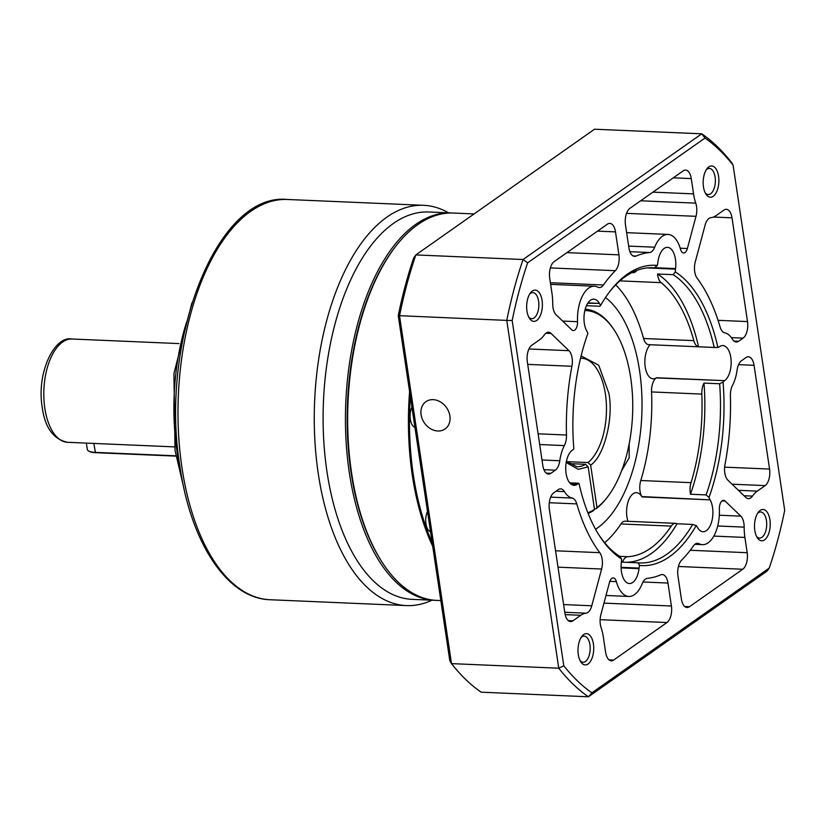<?xml version="1.0" encoding="UTF-8"?>
<svg xmlns="http://www.w3.org/2000/svg" width="826" height="826" viewBox="0 0 826 826"><rect width="100%" height="100%" fill="white"/><g stroke="black" fill="none" stroke-linecap="round" stroke-linejoin="round"><path stroke-width="1.24" d="M581.101 355.903L598.736 365.247L608.876 393.259C613.801 418.307 604.074 456.623 590.642 465.079L597.002 507.618L596.062 508.785L594.41 508.713M580.523 358.247L581.504 358.247A54.279 27.227 -87.5 0 1 605.396 394.033A54.279 27.227 -87.5 0 1 588.05 462.55L590.642 465.079M395.582 246.499L394.797 247.521A192.572 96.57 92.5 0 0 351.029 472.09A192.572 96.57 92.5 0 0 381.375 561.06L382.066 562.145A193.862 97.22 -87.5 0 1 351.525 472.575A193.862 97.22 -87.5 0 1 395.582 246.499A193.862 97.22 -87.5 0 1 453.422 213.046L474.093 213.934M440.826 600.585L436.84 600.419A193.862 97.22 -87.5 0 1 382.066 562.145M432.721 546.327A193.862 97.22 -87.5 0 1 412.298 475.177A193.862 97.22 -87.5 0 1 409.593 391.565M432.143 542.434A193.088 96.838 -87.5 0 1 410.305 396.356M430.532 531.686A12.276 6.154 -87.5 0 1 425.948 523.736A12.276 6.154 -87.5 0 1 427.507 511.449M414.941 427.341A12.276 6.154 -87.5 0 1 410.346 419.391A12.276 6.154 -87.5 0 1 411.916 407.104M597.002 507.618A102.104 51.202 92.5 0 0 607.513 496.963A102.104 51.202 92.5 0 0 630.713 377.895A102.104 51.202 92.5 0 0 614.637 330.72A102.104 51.202 92.5 0 0 584.849 310.545M585.18 309.244A103.395 51.852 -87.5 0 1 613.935 329.636L614.637 330.72M588.05 462.55L566.781 461.641M568.99 463.603L585.551 464.305A54.279 27.227 -87.5 0 1 576.858 466.7L566.429 461.269M588.143 513.462A103.395 51.852 -87.5 0 0 593.574 510.54L594.503 509.374L588.153 466.835L585.551 464.305M607.513 496.963L606.728 497.975A103.395 51.852 -87.5 0 1 596.062 508.785M587.875 512.77A102.104 51.202 92.5 0 0 594.503 509.374M433.154 399.65A16.675 13.453 -125.1 0 0 425.896 401.684A16.675 13.453 -125.1 0 0 422.272 419.019A16.675 13.453 -125.1 0 0 437.832 430.986A16.675 13.453 -125.1 0 0 445.08 428.952A16.675 13.453 -125.1 0 0 448.704 411.616A16.675 13.453 -125.1 0 0 433.154 399.65M605.489 297.536A122.775 61.578 -87.5 0 1 639.582 370.822A122.775 61.578 -87.5 0 1 595.567 529.239M627.956 521.299A18.089 9.076 -87.5 0 1 626.934 516.89A18.089 9.076 -87.5 0 1 636.443 492.668A18.089 9.076 -87.5 0 1 641.967 496.922L641.771 496.571A12.927 6.484 -87.5 0 1 640.026 491.088A12.927 6.484 -87.5 0 1 640.769 480.515A142.165 71.294 92.5 0 0 651.549 391.937A12.927 6.484 -87.5 0 1 656.216 377.916L656.484 377.73A18.089 9.076 -87.5 0 1 653.159 378.804A18.089 9.076 -87.5 0 1 645.199 366.868A18.089 9.076 -87.5 0 1 650.217 344.731M717.887 347.488L714.211 347.447A147.72 74.082 92.5 0 0 673.19 274.676L675.296 271.919A150.301 75.383 -87.5 0 1 717.887 347.488A12.927 6.484 -87.5 0 0 719.27 346.827L719.539 346.641A18.089 9.076 -87.5 0 1 722.853 345.567A18.089 9.076 -87.5 0 1 730.814 357.493A18.089 9.076 -87.5 0 1 724.619 380.652L656.216 377.916M641.771 496.571L710.112 499.844A18.089 9.076 -87.5 0 1 712.549 507.515A18.089 9.076 -87.5 0 1 703.04 531.737A18.089 9.076 -87.5 0 1 697.516 527.494L697.32 527.133A12.927 6.484 -87.5 0 0 696.204 525.573A150.301 75.383 -87.5 0 1 639.561 565.428L638.106 562.805A147.72 74.082 92.5 0 0 639.892 562.929A147.72 74.082 92.5 0 0 692.663 524.438L696.204 525.573M621.08 567.328L639.076 568.102L639.014 568.639A18.089 9.076 -87.5 0 1 629.402 583.538A18.089 9.076 -87.5 0 1 621.441 571.613A18.089 9.076 -87.5 0 1 621.338 562.279L621.4 561.742A12.927 6.484 -87.5 0 0 621.586 558.954A150.301 75.383 -87.5 0 1 599.542 535.929A150.301 75.383 -87.5 0 1 578.995 483.396L578.21 483.251M570.58 483.757L577.343 484.243A18.089 9.076 -87.5 0 1 574.029 485.316A18.089 9.076 -87.5 0 1 566.068 473.381A18.089 9.076 -87.5 0 1 572.263 450.232L572.532 450.046A12.927 6.484 -87.5 0 0 573.833 448.817A150.301 75.383 -87.5 0 1 587.885 333.415A12.927 6.484 -87.5 0 0 586.976 331.391L586.78 331.04A18.089 9.076 -87.5 0 1 584.333 323.358A18.089 9.076 -87.5 0 1 593.853 299.136A18.089 9.076 -87.5 0 1 599.366 303.39L587.761 303.235M586.45 305.682L599.759 306.25L600.688 305.3A150.301 75.383 -87.5 0 1 610.032 291.206A150.301 75.383 -87.5 0 1 657.331 265.456A12.927 6.484 -87.5 0 0 657.806 262.782L657.878 262.234A18.089 9.076 -87.5 0 1 667.491 247.335A18.089 9.076 -87.5 0 1 675.451 259.271A18.089 9.076 -87.5 0 1 675.544 268.595L675.482 269.142L647.099 267.923M697.123 278.207A12.927 6.484 -87.5 0 1 694.728 271.723A12.927 6.484 -87.5 0 1 695.275 261.852L705.115 225.106A12.927 6.484 -87.5 0 1 710.866 217.692A36.189 18.151 92.5 0 0 716.111 215.596L723.958 210.072A12.927 6.484 -87.5 0 1 726.322 209.308A12.927 6.484 -87.5 0 1 732.012 217.837L747.52 321.582A12.927 6.484 -87.5 0 1 743.09 338.123L738.63 341.262A12.927 6.484 -87.5 0 1 736.265 342.026A12.927 6.484 -87.5 0 1 732.476 339.269A31.016 15.56 92.5 0 0 724.691 332.816A12.927 6.484 -87.5 0 1 720.107 326.972A163.228 81.857 92.5 0 0 697.123 278.207M743.916 523.436A12.927 6.484 -87.5 0 1 744.174 527.122A36.189 18.151 92.5 0 0 744.897 537.427L747.179 552.708A12.927 6.484 -87.5 0 1 742.75 569.238L689.452 606.738A12.927 6.484 -87.5 0 1 687.077 607.502A12.927 6.484 -87.5 0 1 681.388 598.984L677.96 576.032A12.927 6.484 -87.5 0 1 681.574 560.183A163.228 81.857 92.5 0 0 693.448 545.893A12.927 6.484 -87.5 0 1 697.557 543.302A12.927 6.484 -87.5 0 1 699.013 543.704A31.016 15.56 92.5 0 0 702.482 544.654A31.016 15.56 92.5 0 0 719.363 509.177A7.754 3.893 -87.5 0 1 723.576 500.308A7.754 3.893 -87.5 0 1 725.125 501.041L740.798 516.136A12.927 6.484 -87.5 0 1 743.916 523.436M572.088 357.999A12.927 6.484 -87.5 0 1 571.912 366.279A163.228 81.857 92.5 0 0 566.491 435.023A12.927 6.484 -87.5 0 1 564.354 445.596A31.016 15.56 92.5 0 0 559.791 460.743A12.927 6.484 -87.5 0 1 555.351 470.18L550.89 473.319A12.927 6.484 -87.5 0 1 548.516 474.093A12.927 6.484 -87.5 0 1 542.837 465.565L527.329 361.809A12.927 6.484 -87.5 0 1 531.748 345.278L539.605 339.754A36.189 18.151 92.5 0 0 544.417 334.778A12.927 6.484 -87.5 0 1 548.505 332.238A12.927 6.484 -87.5 0 1 551.076 333.456L568.98 350.689A12.927 6.484 -87.5 0 1 572.088 357.999M601.132 627.729A12.927 6.484 -87.5 0 1 600.347 624.425A12.927 6.484 -87.5 0 1 600.894 614.554L609.505 582.361A7.754 3.893 -87.5 0 1 613.253 577.911A7.754 3.893 -87.5 0 1 616.372 581.618A31.016 15.56 92.5 0 0 628.844 596.455A31.016 15.56 92.5 0 0 642.194 583.672A12.927 6.484 -87.5 0 1 647.285 578.355A163.228 81.857 92.5 0 0 660.759 574.824A12.927 6.484 -87.5 0 1 662.287 574.535A12.927 6.484 -87.5 0 1 667.976 583.053L671.404 606.005A12.927 6.484 -87.5 0 1 666.985 622.536L613.677 660.036A12.927 6.484 -87.5 0 1 611.302 660.8A12.927 6.484 -87.5 0 1 605.623 652.282L603.331 637.001A36.189 18.151 92.5 0 0 601.132 627.729M756.585 536.456A13.061 6.546 92.5 0 0 759.579 538.087A13.061 6.546 92.5 0 0 761.964 537.313A13.061 6.546 92.5 0 0 766.445 520.607A13.061 6.546 92.5 0 0 760.694 511.996A13.061 6.546 92.5 0 0 758.299 512.76A13.061 6.546 92.5 0 0 757.576 513.369M760.168 510.427A15.642 7.847 -87.5 0 1 769.925 519.822A15.642 7.847 -87.5 0 1 764.566 539.843A15.642 7.847 -87.5 0 1 757.277 537.674A15.642 7.847 -87.5 0 1 758.371 512.203A15.642 7.847 -87.5 0 1 760.168 510.427M528.733 317.06A13.061 6.546 92.5 0 0 531.727 318.702A13.061 6.546 92.5 0 0 534.123 317.927A13.061 6.546 92.5 0 0 538.593 301.211A13.061 6.546 92.5 0 0 532.842 292.6A13.061 6.546 92.5 0 0 530.447 293.375A13.061 6.546 92.5 0 0 529.724 293.973M532.316 291.041A15.642 7.847 -87.5 0 1 542.073 300.427A15.642 7.847 -87.5 0 1 536.714 320.447A15.642 7.847 -87.5 0 1 529.425 318.289A15.642 7.847 -87.5 0 1 530.519 292.817A15.642 7.847 -87.5 0 1 532.316 291.041M703.473 186.903A15.642 7.847 -87.5 0 1 707.025 168.659A15.642 7.847 -87.5 0 1 718.579 176.268A15.642 7.847 -87.5 0 1 715.306 194.141A15.642 7.847 -87.5 0 1 705.931 194.131A15.642 7.847 -87.5 0 1 703.473 186.903M705.249 192.902A13.061 6.546 92.5 0 0 708.233 194.544A13.061 6.546 92.5 0 0 715.099 177.053A13.061 6.546 92.5 0 0 709.348 168.442A13.061 6.546 92.5 0 0 706.23 169.815M578.303 654.605A15.642 7.847 -87.5 0 1 581.865 636.361A15.642 7.847 -87.5 0 1 593.419 643.981A15.642 7.847 -87.5 0 1 590.146 661.843A15.642 7.847 -87.5 0 1 580.771 661.832A15.642 7.847 -87.5 0 1 578.303 654.605M580.079 660.614A13.061 6.546 92.5 0 0 583.073 662.245A13.061 6.546 92.5 0 0 589.929 644.765A13.061 6.546 92.5 0 0 584.188 636.144A13.061 6.546 92.5 0 0 581.07 637.527M706.106 494.908A147.72 74.082 92.5 0 0 719.642 383.76L723.06 382.066A150.301 75.383 -87.5 0 1 709.007 497.469L706.106 494.908L690.464 494.237A12.927 6.484 -87.5 0 1 690.288 493.236A12.927 6.484 -87.5 0 1 691.032 482.663L640.769 480.515M398.246 315.625L449.84 660.883L451.512 663.629L399.536 315.811A297.246 149.072 -87.5 0 1 415.829 254.924L413.671 257.96A293.375 147.131 92.5 0 0 398.246 315.625L506.772 320.405A297.246 149.072 -87.5 0 1 523.065 259.509L415.829 254.924L594.524 129.217L701.77 133.812L523.065 259.509L527.618 262.844L705.012 138.066L701.77 133.812A297.246 149.072 -87.5 0 1 731.433 162.371L733.096 165.117L784.7 510.375A293.375 147.131 -87.5 0 1 769.264 568.04L767.117 571.076L588.422 696.783A297.246 149.072 -87.5 0 1 558.758 668.213L451.512 663.629A297.246 149.072 -87.5 0 0 481.176 692.188L588.422 696.783L591.881 692.818A293.375 147.131 -87.5 0 1 563.786 665.766L558.758 668.213L506.772 320.405L512.182 320.509A293.375 147.131 -87.5 0 1 527.618 262.844M705.012 138.066A293.375 147.131 -87.5 0 1 733.096 165.117M629.175 443.934L629.164 457.852L621.73 470.531M769.264 568.04L591.881 692.818M563.786 665.766L512.182 320.509M695.75 203.144A12.927 6.484 -87.5 0 1 695.998 216.329L687.387 248.512A7.754 3.893 -87.5 0 1 683.629 252.973A7.754 3.893 -87.5 0 1 680.51 249.266A31.016 15.56 92.5 0 0 668.038 234.429A31.016 15.56 92.5 0 0 654.698 247.211A12.927 6.484 -87.5 0 1 649.597 252.519A163.228 81.857 92.5 0 0 636.123 256.05A12.927 6.484 -87.5 0 1 634.595 256.349A12.927 6.484 -87.5 0 1 628.906 247.821L625.478 224.879A12.927 6.484 -87.5 0 1 629.908 208.338L683.216 170.848A12.927 6.484 -87.5 0 1 685.58 170.073A12.927 6.484 -87.5 0 1 691.269 178.602L693.551 193.883A36.189 18.151 92.5 0 0 695.75 203.144L640.646 200.79M745.806 497.428L727.902 480.185A12.927 6.484 -87.5 0 1 724.98 464.604A163.228 81.857 92.5 0 0 730.401 395.85A12.927 6.484 -87.5 0 1 732.528 385.288A31.016 15.56 92.5 0 0 737.091 370.141A12.927 6.484 -87.5 0 1 741.531 360.694L746.002 357.555A12.927 6.484 -87.5 0 1 748.366 356.791A12.927 6.484 -87.5 0 1 754.055 365.309L769.564 469.065A12.927 6.484 -87.5 0 1 765.134 485.605L757.287 491.129A36.189 18.151 92.5 0 0 752.476 496.106A12.927 6.484 -87.5 0 1 748.387 498.646A12.927 6.484 -87.5 0 1 745.806 497.428M571.768 329.842L556.084 314.747A12.927 6.484 -87.5 0 1 552.718 303.761A36.189 18.151 92.5 0 0 551.995 293.457L549.703 278.176A12.927 6.484 -87.5 0 1 554.132 261.635L607.44 224.145A12.927 6.484 -87.5 0 1 609.805 223.381A12.927 6.484 -87.5 0 1 615.494 231.899L618.922 254.852A12.927 6.484 -87.5 0 1 615.308 270.701A163.228 81.857 92.5 0 0 603.445 284.991A12.927 6.484 -87.5 0 1 599.325 287.572A12.927 6.484 -87.5 0 1 597.879 287.18A31.016 15.56 92.5 0 0 594.4 286.23A31.016 15.56 92.5 0 0 577.529 321.706A7.754 3.893 -87.5 0 1 573.306 330.576A7.754 3.893 -87.5 0 1 571.768 329.842M576.785 503.901A163.228 81.857 92.5 0 0 599.769 552.677A12.927 6.484 -87.5 0 1 601.607 569.031L591.777 605.778A12.927 6.484 -87.5 0 1 586.026 613.181A36.189 18.151 92.5 0 0 580.781 615.287L572.924 620.801A12.927 6.484 -87.5 0 1 570.559 621.575A12.927 6.484 -87.5 0 1 564.87 613.047L549.362 509.291A12.927 6.484 -87.5 0 1 553.792 492.761L558.262 489.611A12.927 6.484 -87.5 0 1 560.627 488.847A12.927 6.484 -87.5 0 1 564.406 491.604A31.016 15.56 92.5 0 0 572.201 498.068A12.927 6.484 -87.5 0 1 576.785 503.901L549.28 502.724M675.296 271.919A12.927 6.484 -87.5 0 1 675.482 269.142M723.06 382.066A12.927 6.484 -87.5 0 1 724.361 380.838M709.906 499.493A12.927 6.484 -87.5 0 1 709.007 497.469M639.076 568.102A12.927 6.484 -87.5 0 1 639.561 565.428M577.611 484.057A12.927 6.484 -87.5 0 1 578.995 483.396M600.688 305.3A12.927 6.484 -87.5 0 1 599.573 303.741M657.331 265.456L654.316 267.882A147.72 74.082 92.5 0 0 652.53 267.758A147.72 74.082 92.5 0 0 609.237 292.239M598.85 534.835A147.72 74.082 92.5 0 0 619.232 556.022L621.586 558.954M715.357 347.519L648.761 344.669A12.927 6.484 -87.5 0 1 643.568 338.495A142.165 71.294 92.5 0 0 615.711 284.877M604.663 542.734A142.165 71.294 92.5 0 0 620.976 523.963A12.927 6.484 -87.5 0 1 625.23 521.185L675.503 523.333A12.927 6.484 -87.5 0 1 677.021 523.767L692.663 524.438M654.316 267.882L650.743 267.727M638.106 562.805L622.463 562.145A12.927 6.484 -87.5 0 1 627.77 556.693L619.5 556.342M626.036 562.289A147.72 74.082 92.5 0 0 677.021 523.767M690.464 494.237A147.72 74.082 92.5 0 0 704 383.088L719.642 383.76M714.211 347.447L698.569 346.775A147.72 74.082 92.5 0 0 657.548 274.005L673.19 274.676M651.549 391.937L701.821 394.085A12.927 6.484 -87.5 0 1 704 383.088M701.821 394.085A142.165 71.294 -87.5 0 1 691.032 482.663M620.976 523.963L671.249 526.11A12.927 6.484 -87.5 0 1 675.503 523.333M671.249 526.11A142.165 71.294 -87.5 0 1 627.77 556.693M587.193 305.713A12.927 6.484 -87.5 0 1 586.326 305.971M631.529 272.786A142.165 71.294 -87.5 0 1 633.366 272.652A12.927 6.484 -87.5 0 0 637.001 270.329M619.923 280.881L661.141 282.647A12.927 6.484 -87.5 0 1 657.548 274.005M661.141 282.647A142.165 71.294 -87.5 0 1 693.83 340.642L643.568 338.495M698.569 346.775A12.927 6.484 -87.5 0 1 693.83 340.642M431.967 600.203A200.326 100.462 -87.5 0 1 406.402 605.582A200.326 100.462 -87.5 0 1 318.247 473.484A200.326 100.462 -87.5 0 1 386.836 217.176A200.326 100.462 -87.5 0 1 423.542 205.302A200.326 100.462 -87.5 0 1 448.549 212.84M435.725 600.357A193.862 97.22 -87.5 0 1 434.6 600.316L412.257 599.366A193.862 97.22 -87.5 0 1 326.951 471.522A193.862 97.22 -87.5 0 1 393.331 223.485A193.862 97.22 -87.5 0 1 428.849 211.993L451.192 212.953A193.862 97.22 -87.5 0 1 452.307 213.015M434.6 600.316A193.862 97.22 -87.5 0 1 349.295 472.482A193.862 97.22 -87.5 0 1 415.664 224.445A193.862 97.22 -87.5 0 1 451.192 212.953M381.715 561.597A192.572 96.57 -87.5 0 1 395.189 247.015M86.369 443.108L87.308 449.385A15.508 4.832 -8.5 0 0 88.382 450.831A15.508 4.832 -8.5 0 0 95.155 452.369L175.897 455.818M88.382 450.831L88.929 451.192A14.992 4.667 -8.5 0 0 95.475 452.679L175.948 456.117M566.192 462.498L578.272 469.333L588.153 466.835M641.967 496.922L710.112 499.844M599.366 303.39L587.988 302.905M744.174 527.122L717.701 525.986M571.912 366.279L527.711 364.38M724.619 380.652L656.484 377.73M621.1 567.875L639.014 568.639M570.818 483.964L577.343 484.243M675.544 268.595L654.553 267.696M733.963 341.066L738.63 341.262M731.371 337.617L743.09 338.123M718.042 320.323L747.52 321.582M713.478 217.042L732.012 217.837M695.998 216.329L626.542 213.356M680.211 248.213L687.387 248.512M693.551 193.883L652.943 192.138M673.283 177.827L691.269 178.602M633.098 255.926L636.123 256.05M649.597 252.519L629.897 251.682M628.648 246.096L654.698 247.211M744.061 495.745L752.476 496.106M757.287 491.129L738.423 490.314M765.134 485.605L732.063 484.191M724.629 467.144L769.564 469.065M754.055 365.309L738.599 364.648M719.312 515.217L740.798 516.136M721.976 500.907L725.125 501.041M699.013 543.704L696.081 543.58M684.785 606.542L689.452 606.738M742.75 569.238L678.425 566.481M690.226 550.271L747.179 552.708M744.897 537.427L713.84 536.095M528.929 348.975L568.98 350.689M545.831 333.229L551.076 333.456M546.223 473.122L550.89 473.319M555.351 470.18L543.921 469.695M542.001 459.979L559.791 460.743M564.354 445.596L539.688 444.533M538.087 433.805L566.491 435.023M562.651 321.066L577.529 321.706M550.384 282.719L603.445 284.991M615.308 270.701L550.364 267.913M566.956 252.622L618.922 254.852M615.494 231.899L597.508 231.125M555.568 550.787L599.769 552.677M601.607 569.031L558.015 567.163M550.674 497.138L572.201 498.068M564.406 491.604L555.939 491.243M568.267 620.605L572.924 620.801M565.17 614.616L580.781 615.287M586.026 613.181L564.757 612.273M563.611 604.57L591.777 605.778M609.01 659.84L613.677 660.036M600.11 619.676L666.985 622.536M603.951 603.114L671.404 606.005M642.979 581.989L667.976 583.053M616.372 581.618L609.825 581.339M270.112 599.738C227.171 598.571 190.878 542.785 179.996 466.897C158.943 342.511 216.371 192.138 287.252 199.469A200.326 100.462 92.5 0 0 181.957 467.64A200.326 100.462 92.5 0 0 270.112 599.738L406.402 605.582M186.614 322.016A155.092 77.778 92.5 0 0 176.991 451.13A155.092 77.778 92.5 0 0 180.326 469.034M67.577 442.302C53.391 439.308 44.934 427.62 42.209 407.228C36.344 372.289 54.712 335.273 71.996 339.011A51.697 25.926 92.5 0 0 44.821 408.22A51.697 25.926 92.5 0 0 67.577 442.302L174.523 446.887M95.475 452.679L93.813 443.428M668.038 234.429L626.645 232.653M694.852 544.324L702.482 544.654M550.632 284.35L594.4 286.23M628.844 596.455L605.995 595.474M569.723 482.849L578.437 483.22M183.981 488.579L175.029 450.387L173.925 373.538L191.931 302.863M287.252 199.469L423.542 205.302M178.953 343.585L71.996 339.011"/></g></svg>
